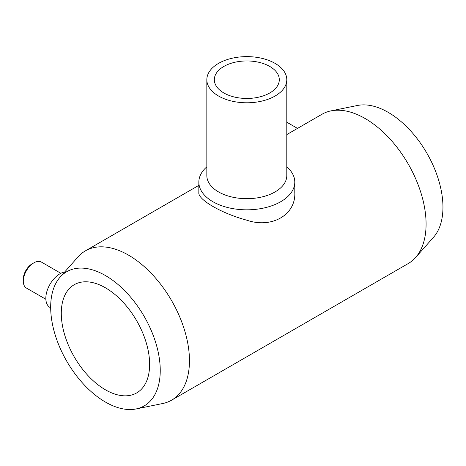 <?xml version="1.0" encoding="UTF-8"?>
<svg xmlns="http://www.w3.org/2000/svg" width="466" height="466" viewBox="0 0 466 466"><rect width="100%" height="100%" fill="white"/><g stroke="black" fill="none" stroke-linecap="round" stroke-linejoin="round"><path stroke-width="0.7" d="M136.159 408.932L162.657 403.533A86.21 49.775 -120 0 0 171.605 400.172A86.21 49.775 -120 0 0 171.605 300.628A86.21 49.775 -120 0 0 85.4 250.854A86.21 49.775 -120 0 0 78.014 256.923L60.085 277.171A77.478 44.73 -120 0 0 52.221 293.172A77.478 44.73 -120 0 0 105.462 402.076A77.478 44.73 -120 0 0 136.159 408.932A77.478 44.73 -120 0 0 144.198 316.449A77.478 44.73 -120 0 0 60.085 277.171M171.605 400.172L408.228 263.558A86.21 49.775 -120 0 0 415.614 257.488A86.21 49.775 -120 0 0 408.228 164.015A86.21 49.775 -120 0 0 330.971 110.879A86.21 49.775 -120 0 0 322.018 114.24L286.794 134.581M198.836 182.124L198.836 192.499C197.683 199.594 221.723 213.492 246.799 220.191C271.725 228.806 295.968 214.861 294.792 192.499L294.792 182.124A47.975 27.698 180 0 1 246.811 209.822A47.975 27.698 180 0 1 198.836 182.124A47.975 27.698 180 0 1 206.834 166.816M64.663 271.998A19.991 11.539 120 0 0 59.963 273.781A19.991 11.539 120 0 0 46.903 291.396A19.991 11.539 120 0 0 49.967 307.414L50.678 307.828M60.848 273.303L41.398 262.073A14.994 8.656 120 0 0 33.902 262.818L33.902 262.818A14.994 8.656 120 0 0 23.3 281.179A14.994 8.656 120 0 0 26.405 288.04L45.854 299.271M32.137 263.838L33.902 262.818L32.137 263.838A12.495 7.211 120 0 0 23.3 279.14L23.3 281.179M286.794 166.816A47.975 27.698 180 0 1 294.792 182.124M286.794 79.703L286.794 175.595A39.983 23.084 180 0 1 246.811 198.679A39.983 23.084 180 0 1 206.834 175.595L206.834 79.703A39.983 23.084 180 0 1 231.515 58.378A39.983 23.084 180 0 1 275.086 63.382A39.983 23.084 180 0 1 286.794 79.703A39.983 23.084 180 0 1 246.811 102.788A39.983 23.084 180 0 1 206.834 79.703M269.785 66.446A32.486 18.757 180 0 1 279.297 79.703A32.486 18.757 180 0 1 246.811 98.46A32.486 18.757 180 0 1 214.331 79.703A32.486 18.757 180 0 1 234.381 62.38A32.486 18.757 180 0 1 269.785 66.446M105.462 389.821A62.467 36.068 -120 0 0 136.695 392.914A62.467 36.068 -120 0 0 136.695 320.783A62.467 36.068 -120 0 0 74.228 284.714A62.467 36.068 -120 0 0 64.652 334.774A62.467 36.068 -120 0 0 105.462 389.821M415.614 257.488L433.543 237.241A77.478 44.73 -120 0 0 426.903 153.232A77.478 44.73 -120 0 0 357.469 105.479L330.971 110.879M85.4 250.854L198.836 185.363M297.512 128.389L286.794 122.203"/></g></svg>
